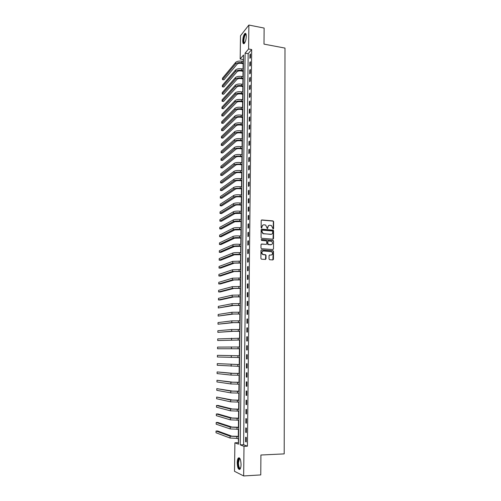 <?xml version="1.0" encoding="UTF-8"?>
<svg xmlns="http://www.w3.org/2000/svg" width="501" height="501" viewBox="0 0 501 501"><rect width="100%" height="100%" fill="white"/><g stroke="black" fill="none" stroke-linecap="round" stroke-linejoin="round"><path stroke-width="0.75" d="M273.151 229.032L273.584 228.606L273.615 221.624L273.001 220.91L261.829 219.939L261.196 220.546L261.14 227.579L261.578 228.08L262.029 226.74C262.161 225.463 262.831 224.817 264.04 224.792L265.68 225.062L267.227 228.512L267.822 228.13L267.828 227.222C267.954 225.951 268.624 225.306 269.826 225.275L271.442 225.544L273.151 229.032M273.195 229.032L273.352 221.743L272.939 221.085L261.409 220.071M261.641 228.08L262.029 226.74M267.434 228.556L267.828 227.222M237.211 462.717C237.274 460.394 237.643 458.822 238.332 457.989C239.898 457.319 240.812 459.492 241.062 464.508C241 466.838 240.63 468.416 239.948 469.249C238.357 469.894 237.449 467.715 237.211 462.717M242.753 40.731C242.947 37.331 243.649 34.92 244.864 33.498C245.772 32.934 246.248 33.874 246.292 36.31C246.097 39.729 245.396 42.14 244.187 43.549C243.273 44.113 242.791 43.174 242.753 40.731M269.037 259.004L269.657 259.718L272.813 259.919L273.44 259.293L273.477 251.414L273.114 250.782L261.597 249.918L260.965 250.544L260.902 258.478L261.522 259.192L265.367 259.443L266 258.81L266.018 255.422L265.674 254.796L262.749 254.339C261.372 252.698 261.628 251.583 263.526 250.988L271.642 251.721C273.051 253.343 272.807 254.464 270.922 255.078L269.688 254.996L269.056 255.623L269.037 259.004M248.872 25.05L264.121 28.069L264.002 44.126L284.994 48.09L284.199 453.887L260.908 455.014L260.764 474.923L243.655 475.95L234.506 471.303L234.9 442.803L238.507 444.205L243.524 55.022L240.179 58.999L240.499 35.79L248.872 25.05L248.596 48.992L245.114 53.131L240.223 444.875L244 446.335L243.655 475.95M251.684 49.561L248.17 53.682L243.605 444.731L247.419 446.191L251.684 49.561L248.596 48.992M247.419 446.191L244 446.335M272.913 239.209L273.533 238.595L273.571 230.798L273.177 230.153L261.76 229.17L261.127 229.784L261.065 237.637L261.434 238.276L272.913 239.209M273.527 241.081L273.49 248.916L272.863 249.536L261.603 248.746L260.983 248.033L261.008 244.651L261.641 244.025L266.219 244.363L266.851 243.743L266.494 240.868L261.484 240.436L261.491 239.503L273.151 240.442L273.527 241.081L273.49 248.916M249.936 54.653L249.899 58.367L250.487 57.69L250.525 53.97L249.936 54.653L250.519 54.759M249.849 62.393L249.811 66.119L250.4 65.462L250.444 61.729L249.849 62.393L250.431 62.493M249.767 70.165L249.723 73.904L250.312 73.265L250.356 69.514L249.767 70.165L250.35 70.265M249.68 77.968L249.636 81.726L250.224 81.099L250.268 77.336L249.68 77.968L250.262 78.062M249.592 85.803L249.548 89.573L250.143 88.965L250.181 85.189L249.592 85.803L250.174 85.896M249.504 93.668L249.46 97.457L250.055 96.868L250.093 93.067L249.504 93.668L250.087 93.762M249.41 101.565L249.373 105.373L249.968 104.797L250.005 100.989L249.41 101.565L249.999 101.659M249.323 109.5L249.279 113.32L249.88 112.763L249.918 108.936L249.323 109.5L249.911 109.587M249.235 117.466L249.191 121.298L249.786 120.76L249.83 116.921L249.235 117.466L249.824 117.547M249.147 125.463L249.103 129.314L249.698 128.795L249.742 124.931L249.147 125.463L249.736 125.544M249.053 133.491L249.01 137.362L249.611 136.854L249.655 132.984L249.053 133.491L249.648 133.573M248.966 141.558L248.922 145.44L249.523 144.958L249.567 141.063L248.966 141.558L249.561 141.633M248.872 149.655L248.828 153.556L249.429 153.087L249.473 149.179L248.872 149.655L249.467 149.73M248.784 157.79L248.74 161.704L249.341 161.253L249.385 157.333L248.784 157.79L249.379 157.859M248.69 165.95L248.646 169.883L249.254 169.457L249.298 165.518L248.69 165.95L249.291 166.025M248.602 174.154L248.559 178.099L249.16 177.692L249.204 173.734L248.602 174.154L249.197 174.223M248.509 182.389L248.465 186.353L249.066 185.959L249.11 181.988L248.509 182.389L249.11 182.452M248.415 190.656L248.371 194.638L248.978 194.269L249.022 190.274L248.415 190.656L249.016 190.718M248.321 198.96L248.277 202.961L248.884 202.604L248.928 198.596L248.321 198.96L248.922 199.022M248.227 207.301L248.183 211.316L248.79 210.984L248.834 206.957L248.227 207.301L248.834 207.358M248.133 215.674L248.089 219.707L248.696 219.394L248.746 215.349L248.133 215.674L248.74 215.731M248.039 224.085L247.995 228.137L248.609 227.842L248.653 223.784L248.039 224.085L248.646 224.135M247.945 232.533L247.901 236.597L248.515 236.322L248.559 232.245L247.945 232.533L248.552 232.577M247.851 241.012L247.807 245.095L248.421 244.845L248.465 240.749L247.851 241.012L248.458 241.056M247.757 249.529L247.713 253.631L248.327 253.4L248.371 249.285L247.757 249.529L248.364 249.573M247.663 258.084L247.613 262.205L248.227 261.992L248.277 257.865L247.663 258.084L248.271 258.128M247.563 266.676L247.519 270.816L248.133 270.621L248.177 266.476L247.563 266.676L248.177 266.714M247.469 275.306L247.419 279.464L248.039 279.289L248.083 275.124L247.469 275.306L248.083 275.343M247.369 283.973L247.325 288.144L247.939 287.994L247.989 283.81L247.369 283.973L247.989 284.004M247.275 292.678L247.225 296.868L247.845 296.736L247.889 292.534L247.275 292.678L247.889 292.703M247.175 301.414L247.131 305.629L247.751 305.516L247.795 301.295L247.175 301.414L247.795 301.439M247.074 310.194L247.031 314.421L247.651 314.334L247.701 310.1L247.074 310.194L247.694 310.219M246.98 319.012L246.93 323.258L247.55 323.195L247.6 318.937L246.98 319.012L247.6 319.031M246.88 327.867L246.83 332.132L247.456 332.088L247.5 327.817L246.88 327.867L247.5 327.886M246.78 336.76L246.73 341.043L247.356 341.024L247.406 336.728L246.78 336.76L247.4 336.772M246.68 345.696L246.63 349.999L247.256 349.999L247.306 345.684L246.68 345.696L247.306 345.703M246.58 354.67L246.53 358.992L247.156 359.01L247.206 354.683L246.58 354.67M246.479 363.682L246.429 368.022L247.056 368.066L247.106 363.713L246.479 363.682M246.379 372.731L246.329 377.09L246.955 377.159L247.006 372.788L246.379 372.731M246.273 381.825L246.223 386.202L246.855 386.29L246.905 381.906L246.273 381.825M246.173 390.955L246.123 395.352L246.755 395.464L246.805 391.056L246.173 390.955M246.072 400.13L246.022 404.545L246.655 404.683L246.699 400.255L246.072 400.13M245.966 409.342L245.916 413.776L246.548 413.939L246.598 409.492L245.966 409.342M245.866 418.592L245.816 423.051L246.448 423.239L246.498 418.767L245.866 418.592M245.759 427.892L245.709 432.369L246.342 432.576L246.392 428.086L245.759 427.892M245.653 437.229L245.603 441.725L246.241 441.957L246.292 437.448L245.653 437.229M243.467 59.193L243.154 61.435M243.129 63.702L243.06 69.044M243.029 71.292L242.96 76.678M242.929 78.914L242.86 84.343M242.828 86.567L242.76 92.04M242.728 94.251L242.659 99.768M242.628 101.966L242.559 107.521M242.528 109.713L242.459 115.311M242.428 117.491L242.359 123.133M242.327 125.3L242.252 130.986M242.227 133.134L242.152 138.871M242.127 141.006L242.052 146.787M242.021 148.916L241.945 154.74M241.92 156.851L241.845 162.719M241.814 164.816L241.739 170.735M241.714 172.82L241.632 178.782M241.607 180.855L241.532 186.867M241.501 188.921L241.426 194.977M241.401 197.018L241.319 203.13M241.294 205.153L241.213 211.309M241.188 213.32L241.106 219.526M241.081 221.523L241 227.773M240.975 229.759L240.893 236.059M240.868 238.031L240.787 244.382M240.762 246.335L240.674 252.729M240.649 254.671L240.568 261.121M240.543 263.044L240.461 269.544M240.436 271.454L240.348 278.005M240.323 279.902L240.236 286.503M240.217 288.382L240.129 295.033M240.104 296.893L240.017 303.6M239.992 305.447L239.904 312.204M239.879 314.033L239.791 320.847M239.772 322.663L239.678 329.52M239.66 331.324L239.566 338.238M239.547 340.022L239.453 346.993M239.434 348.752L239.34 355.773M239.315 357.545L239.227 364.571M239.202 366.375L239.115 373.414M239.09 375.249L238.996 382.294M238.971 384.161L238.883 391.212M238.858 393.116L238.764 400.167M238.739 402.103L238.651 409.16M238.626 411.133L238.532 418.197M238.507 420.201L238.413 427.272M238.388 429.307L238.294 436.384M238.269 438.456L238.526 442.79M238.213 442.671L234.9 442.803M243.179 59.531L240.179 58.999M248.17 53.682L245.114 53.131M243.605 444.731L240.223 444.875M265.198 254.809L265.749 254.846M246.53 358.992L247.156 358.992M246.429 368.022L247.056 368.022M246.329 377.09L246.955 377.09M246.223 386.202L246.855 386.196M246.123 395.352L246.755 395.345M246.022 404.545L246.655 404.532M245.916 413.776L246.555 413.763M245.816 423.051L246.448 423.032M245.709 432.369L246.348 432.344M245.603 441.725L246.241 441.7M268.793 225.494L267.565 227.341M262.987 225.018L261.772 226.859M273.026 239.209L273.308 230.911L272.913 230.266L261.353 229.295M272.707 231.456L272.275 230.955L262.436 230.159L261.998 230.585L261.992 231.55L263.207 233.61L270.703 234.368C271.911 234.336 272.575 233.685 272.701 232.414L272.707 231.456M262.123 230.272L261.998 230.585M271.41 234.286L262.95 233.723L261.735 231.662L261.741 230.704M272.957 249.536L273.22 249.016M266.332 244.356L261.265 244.131M273.258 241.181L272.644 240.474L261.184 239.61M270.947 244.707C272.851 244.081 273.076 242.96 271.617 241.344L268.367 240.956L267.734 241.576L268.091 244.438L271.461 244.657M267.985 241.062L267.734 241.576M270.678 244.807L267.828 244.544L267.478 241.676M271.385 255.04L269.338 255.09M262.756 251.139C261.303 252.028 261.215 253.13 262.493 254.433L263.501 254.577M265.449 259.443L265.762 255.51L265.411 254.884L263.238 254.671M272.882 259.919L273.208 251.508L272.851 250.876L261.228 250.018M243.411 63.752L241.3 63.383C239.397 63.139 238.025 63.395 237.18 64.141L223.909 79.834L222.469 79.596L235.664 63.877C236.929 62.75 238.996 62.368 241.858 62.731L243.417 63.007M222.469 79.596L222.494 78.162L235.689 62.368C236.954 61.228 239.015 60.846 241.877 61.21L243.436 61.485M243.311 71.342L241.2 70.979C239.29 70.741 237.919 70.992 237.067 71.724L223.784 87.024L222.338 86.792L235.551 71.468C236.823 70.365 238.889 69.99 241.758 70.347L243.323 70.616M222.338 86.792L222.363 85.352L235.576 69.946C236.841 68.837 238.908 68.462 241.776 68.819L243.342 69.088M243.21 78.964L241.1 78.607C239.184 78.375 237.806 78.619 236.96 79.333L223.653 94.244L222.206 94.019L235.439 79.083C236.71 78.006 238.783 77.642 241.657 77.993L243.223 78.256M222.206 94.019L222.231 92.572L235.464 77.555C236.729 76.478 238.802 76.108 241.676 76.459L243.242 76.722M243.117 86.617L240.994 86.272C239.077 86.047 237.699 86.278 236.848 86.974L223.521 101.49L222.075 101.271L235.326 86.729C236.597 85.684 238.67 85.327 241.551 85.671L243.123 85.928M222.075 101.271L222.1 99.818L235.351 85.195C236.622 84.143 238.695 83.792 241.576 84.13L243.142 84.387M243.016 94.294L240.893 93.963C238.971 93.743 237.587 93.969 236.735 94.645L223.39 108.767L221.943 108.548L235.213 94.407C236.485 93.386 238.564 93.048 241.451 93.374L243.023 93.624M221.943 108.548L221.968 107.095L235.232 92.867C236.51 91.846 238.589 91.501 241.469 91.833L243.041 92.084M244.632 43.03L244.187 43.124C242.497 42.804 244.169 33.448 245.809 34.112L246.116 34.35M246.16 34.556L245.578 34.657C244.106 35.684 243.235 42.641 244.551 42.848L244.738 42.854M245.672 33.448L245.346 33.63C243.611 34.838 242.471 42.942 243.924 43.712M240.461 468.36C239.052 469.13 238.238 467.283 238.006 462.805C238.113 460.075 238.62 458.628 239.522 458.459L240.048 458.753M240.123 458.903L239.365 459.06L238.463 462.843C238.62 466.606 239.303 468.391 240.518 468.203M239.202 457.757L238.877 458.002C238.194 458.828 237.825 460.388 237.762 462.692C237.843 466.406 238.489 468.66 239.697 469.45M242.916 102.01L240.787 101.684C238.864 101.471 237.474 101.69 236.622 102.348L223.258 116.069L221.805 115.856L235.094 102.11C236.372 101.127 238.457 100.795 241.35 101.114L242.922 101.359M221.805 115.856L221.837 114.391L235.119 100.569C236.397 99.574 238.476 99.242 241.369 99.567L242.941 99.812M242.816 109.757L240.68 109.437C238.758 109.224 237.368 109.443 236.51 110.076L223.127 123.396L221.674 123.19L234.982 109.851C236.259 108.892 238.344 108.573 241.244 108.886L242.822 109.124M221.674 123.19L221.699 121.724L235.007 108.304C236.284 107.339 238.37 107.014 241.263 107.327L242.841 107.565M242.716 117.528L240.58 117.221C238.645 117.015 237.255 117.228 236.397 117.841L222.995 130.755L221.536 130.554L234.863 117.622C236.146 116.689 238.238 116.382 241.144 116.689L242.722 116.915M221.536 130.554L221.567 129.083L234.888 116.063C236.165 115.13 238.257 114.817 241.163 115.124L242.741 115.355M242.616 125.338L240.474 125.037C238.539 124.837 237.142 125.037 236.284 125.638L222.864 138.138L221.404 137.944L234.75 125.425C236.027 124.524 238.125 124.223 241.037 124.517L242.622 124.743M221.404 137.944L221.429 136.466L234.775 123.86C236.052 122.952 238.15 122.651 241.056 122.952L242.641 123.177M242.515 133.178L240.367 132.884C238.432 132.696 237.029 132.884 236.171 133.466L222.732 145.553L221.267 145.365L234.631 133.26C235.915 132.389 238.019 132.095 240.931 132.383L242.522 132.602M221.267 145.365L221.292 143.881L234.656 131.688C235.94 130.811 238.038 130.517 240.956 130.811L242.54 131.024M242.415 141.05L240.261 140.762C238.319 140.581 236.917 140.762 236.059 141.326L222.601 152.993L221.129 152.811L234.512 141.119C235.802 140.28 237.906 140.004 240.824 140.28L242.421 140.493M221.129 152.811L221.16 151.321L234.537 139.547C235.821 138.702 237.925 138.42 240.849 138.702L242.44 138.909M242.309 148.947L240.154 148.678C238.207 148.496 236.804 148.678 235.946 149.217L222.463 160.464L220.991 160.289L234.399 149.016C235.683 148.208 237.793 147.939 240.724 148.208L242.315 148.415M220.991 160.289L221.022 158.792L234.418 147.438C235.708 146.618 237.818 146.348 240.743 146.624L242.34 146.824M242.208 156.888L240.048 156.619C238.1 156.444 236.691 156.619 235.827 157.139L222.331 167.967L220.853 167.797L234.28 156.951C235.57 156.168 237.681 155.911 240.618 156.174L242.215 156.368M220.853 167.797L220.885 166.294L234.305 155.36C235.589 154.571 237.706 154.314 240.637 154.577L242.233 154.778M242.108 164.854L239.941 164.597C237.988 164.428 236.578 164.591 235.714 165.092L222.194 175.494L220.716 175.331L234.161 164.91C235.451 164.159 237.568 163.915 240.511 164.165L242.115 164.353M220.716 175.331L220.747 173.822L234.186 163.313C235.476 162.562 237.593 162.311 240.53 162.568L242.133 162.756M242.002 172.851L239.835 172.607C237.875 172.444 236.466 172.601 235.595 173.077L222.062 183.047L220.578 182.89L234.042 172.901C235.332 172.187 237.455 171.949 240.405 172.194L242.008 172.375M220.578 182.89L220.609 181.375L234.067 171.304C235.357 170.578 237.48 170.34 240.424 170.584L242.027 170.772M241.902 180.886L239.728 180.648C237.762 180.492 236.347 180.642 235.483 181.099L221.924 190.637L220.44 190.486L233.923 180.93C235.22 180.241 237.342 180.022 240.298 180.254L241.908 180.429M220.44 190.486L220.465 188.965L233.942 179.32C235.238 178.632 237.368 178.4 240.317 178.638L241.927 178.813M241.795 188.952L239.616 188.727C237.649 188.576 236.234 188.714 235.364 189.153L221.786 198.252L220.302 198.108L233.798 188.99C235.101 188.338 237.23 188.119 240.186 188.351L241.801 188.514M220.302 198.108L220.327 196.58L233.823 187.374C235.126 186.716 237.249 186.497 240.211 186.729L241.82 186.898M241.689 197.05L239.509 196.837C237.537 196.686 236.115 196.824 235.245 197.237L221.649 205.898L220.158 205.754L233.679 197.081C234.982 196.461 237.117 196.26 240.079 196.473L241.695 196.636M220.158 205.754L220.19 204.226L233.704 195.465C235.007 194.833 237.136 194.626 240.104 194.845L241.72 195.008M241.588 205.185L239.397 204.978C237.424 204.84 236.002 204.965 235.126 205.36L221.511 213.57L220.02 213.439L233.56 205.21C234.863 204.621 236.998 204.427 239.973 204.633L241.588 204.79M220.02 213.439L220.045 211.898L233.585 203.581C234.888 202.986 237.023 202.792 239.992 202.999L241.614 203.155M241.482 213.351L235.013 213.514L221.373 221.273L219.876 221.148L233.435 213.37C234.744 212.812 236.885 212.631 239.86 212.831L241.488 212.975M219.876 221.148L219.908 219.607L233.46 211.735C234.769 211.171 236.91 210.99 239.885 211.19L241.507 211.334M241.376 221.548L234.894 221.699L221.235 229.013L219.739 228.888L233.316 221.561C234.625 221.035 236.766 220.872 239.754 221.06L241.382 221.198M219.739 228.888L219.764 227.341L233.341 219.92C234.643 219.388 236.791 219.219 239.772 219.413L241.401 219.551M241.269 229.784L234.775 229.915L221.098 236.773L219.595 236.66L233.19 229.79C234.499 229.301 236.654 229.145 239.641 229.32L241.275 229.452M219.595 236.66L219.626 235.107L233.215 228.143C234.524 227.642 236.672 227.485 239.666 227.667L241.294 227.798M241.163 238.05L234.65 238.175L220.954 244.569L219.451 244.463L233.065 238.056C234.38 237.593 236.535 237.449 239.534 237.618L241.169 237.743M219.451 244.463L219.482 242.904L233.09 236.397C234.405 235.933 236.56 235.783 239.553 235.958L241.188 236.084M241.056 246.354L234.531 246.461L220.816 252.398L219.306 252.297L232.946 246.348C234.261 245.922 236.416 245.791 239.422 245.953L241.056 246.066M219.306 252.297L219.338 250.725L232.971 244.688C234.286 244.256 236.441 244.119 239.447 244.281L241.081 244.4M240.95 254.69L234.412 254.784L220.678 260.257L219.162 260.157L232.821 254.683C234.136 254.289 236.303 254.17 239.309 254.32L240.95 254.427M219.162 260.157L219.194 258.585L232.846 253.011C234.161 252.61 236.322 252.491 239.334 252.642L240.975 252.755M240.837 263.063L234.286 263.144L220.534 268.141L219.018 268.054L232.696 263.05L240.843 262.825M219.018 268.054L219.05 266.476L232.721 261.372L240.862 261.14M240.73 271.473L234.167 271.536L220.39 276.064L218.874 275.982L232.57 271.448L240.737 271.254M218.874 275.982L218.906 274.391L232.596 269.763L240.756 269.563M240.624 279.915L234.042 279.965L220.252 284.011L218.73 283.935L232.445 279.884L240.624 279.715M218.73 283.935L218.755 282.345L232.47 278.193L240.649 278.024M240.511 288.394L233.923 288.432L220.108 291.995L218.58 291.926L232.32 288.357L240.518 288.219M218.58 291.926L218.611 290.323L232.345 286.66L240.536 286.516M240.405 296.905L233.798 296.93L219.964 300.005L218.436 299.942L232.188 296.868L240.405 296.755M218.436 299.942L218.467 298.339L232.214 295.158L240.43 295.045M240.292 305.46L233.673 305.466L218.286 307.996L232.063 305.41L240.298 305.328M218.286 307.996L218.317 306.387L232.088 303.694L240.317 303.612M240.186 314.046L233.547 314.039L218.142 316.081L231.938 313.989L240.186 313.939M218.142 316.081L218.173 314.465L231.963 312.267L240.204 312.217M240.073 322.669L233.428 322.65L217.991 324.197L231.806 322.606L240.073 322.588M217.991 324.197L218.023 322.575L231.831 320.878L240.098 320.853M239.96 331.33L233.297 331.293L217.841 332.351L231.675 331.255L239.96 331.267M217.841 332.351L217.872 330.716L231.706 329.526L239.985 329.533M239.847 340.022L217.691 340.53L239.847 339.991M217.691 340.53L217.722 338.889L239.873 338.244M239.735 348.759L217.54 348.746L239.735 348.746M217.54 348.746L217.572 347.099L239.76 346.993M239.647 355.773L217.421 355.341L239.647 355.785M217.421 355.341L217.39 356.994L239.622 357.545M239.534 364.578L217.271 363.613L239.534 364.609M217.271 363.613L217.24 365.273L239.509 366.381M239.415 373.414L232.689 373.308L217.121 371.924L231.049 373.308L239.415 373.47M217.121 371.924L217.09 373.589L231.024 375.08L239.397 375.249M239.303 382.294L232.558 382.169L216.964 380.265L230.917 382.182L239.303 382.376M216.964 380.265L216.933 381.937L230.892 383.96L239.278 384.161M239.19 391.206L232.433 391.068L216.814 388.638L230.786 391.087L239.19 391.319M216.814 388.638L216.783 390.323L230.761 392.878L239.165 393.11M239.071 400.161L232.301 400.011L216.657 397.049L230.654 400.036L239.071 400.299M216.657 397.049L216.626 398.74L230.623 401.833L239.046 402.096M238.958 409.154L232.17 408.985L218.073 405.466L216.501 405.497L230.516 409.023L238.958 409.317M216.501 405.497L216.47 407.188L230.491 410.826L238.933 411.127M238.839 418.191L232.038 418.003L217.916 413.932L216.351 413.976L230.385 418.047L238.839 418.373M216.351 413.976L216.319 415.673L230.354 419.857L238.814 420.189M238.726 427.259L231.907 427.059L217.766 422.443L216.194 422.487L230.247 427.115L238.72 427.472M216.194 422.487L216.163 424.197L230.222 428.931L238.695 429.294M238.608 436.371L231.775 436.158L217.616 430.979L216.037 431.035L230.109 436.214L238.601 436.609M216.037 431.035L216.006 432.751L230.084 438.043L238.582 438.444M241.877 61.21L241.858 62.731M235.689 62.368L235.664 63.877M241.776 68.819L241.758 70.347M235.576 69.946L235.551 71.468M241.676 76.459L241.657 77.993M235.464 77.555L235.439 79.083M241.576 84.13L241.551 85.671M235.351 85.195L235.326 86.729M241.469 91.833L241.451 93.374M235.232 92.867L235.213 94.407M241.369 99.567L241.35 101.114M235.119 100.569L235.094 102.11M241.263 107.327L241.244 108.886M235.007 108.304L234.982 109.851M241.163 115.124L241.144 116.689M234.888 116.063L234.863 117.622M241.056 122.952L241.037 124.517M234.775 123.86L234.75 125.425M240.956 130.811L240.931 132.383M234.656 131.688L234.631 133.26M240.849 138.702L240.824 140.28M234.537 139.547L234.512 141.119M240.743 146.624L240.724 148.208M234.418 147.438L234.399 149.016M240.637 154.577L240.618 156.174M234.305 155.36L234.28 156.951M240.53 162.568L240.511 164.165M234.186 163.313L234.161 164.91M240.424 170.584L240.405 172.194M234.067 171.304L234.042 172.901M240.317 178.638L240.298 180.254M233.942 179.32L233.923 180.93M240.211 186.729L240.186 188.351M233.823 187.374L233.798 188.99M240.104 194.845L240.079 196.473M233.704 195.465L233.679 197.081M239.992 202.999L239.973 204.633M233.585 203.581L233.56 205.21M239.885 211.19L239.86 212.831M233.46 211.735L233.435 213.37M239.772 219.413L239.754 221.06M233.341 219.92L233.316 221.561M239.666 227.667L239.641 229.32M233.215 228.143L233.19 229.79M239.553 235.958L239.534 237.618M233.09 236.397L233.065 238.056M239.447 244.281L239.422 245.953M232.971 244.688L232.946 246.348M239.334 252.642L239.309 254.32M232.846 253.011L232.821 254.683M239.221 261.04L239.202 262.718M232.721 261.372L232.696 263.05M239.109 269.469L239.09 271.16M232.596 269.763L232.57 271.448M238.996 277.936L238.977 279.633M232.47 278.193L232.445 279.884M238.883 286.434L238.864 288.138M232.345 286.66L232.32 288.357M238.77 294.976L238.745 296.686M232.214 295.158L232.188 296.868M238.658 303.55L238.633 305.266M232.088 303.694L232.063 305.41M238.545 312.161L238.52 313.883M231.963 312.267L231.938 313.989M238.426 320.809L238.401 322.538M231.831 320.878L231.806 322.606M238.313 329.489L238.288 331.23M231.706 329.526L231.675 331.255M238.194 338.213L238.169 339.96M231.575 338.206L231.55 339.947M238.081 346.974L238.056 348.727M231.443 346.924L231.418 348.677M237.962 355.766L237.937 357.532M231.312 355.685L231.287 357.438M237.843 364.603L237.818 366.375M231.18 364.477L231.155 366.244M237.725 373.477L237.706 375.255M231.049 373.308L231.024 375.08M237.606 382.388L237.587 384.173M230.917 382.182L230.892 383.96M237.487 391.337L237.468 393.128M230.786 391.087L230.761 392.878M237.368 400.324L237.342 402.128M230.654 400.036L230.623 401.833M237.249 409.355L237.224 411.164M230.516 409.023L230.491 410.826M237.13 418.423L237.105 420.239M230.385 418.047L230.354 419.857M237.011 427.528L236.986 429.357M230.247 427.115L230.222 428.931M236.885 436.678L236.86 438.507M230.109 436.214L230.084 438.043M244.864 33.498L245.377 33.598M246.198 34.776L245.578 34.657M246.079 34.513L245.834 34.124M240.173 459.022L239.365 459.06M239.866 458.822L239.522 458.459"/></g></svg>
